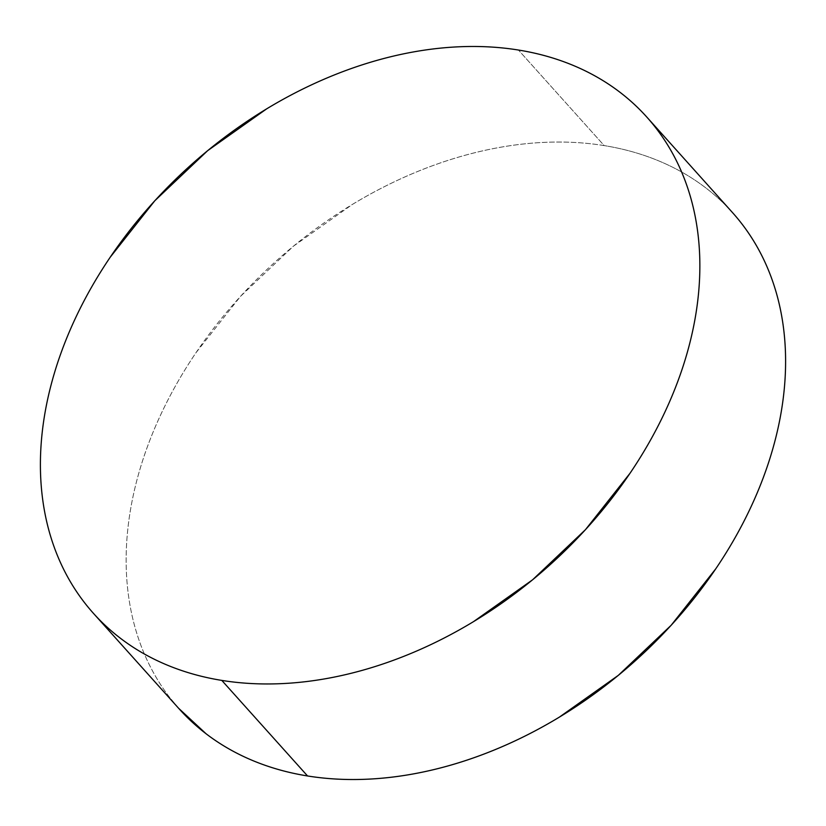 <?xml version="1.0" encoding="UTF-8"?>
<svg xmlns="http://www.w3.org/2000/svg" width="826" height="826" viewBox="0 0 826 826"><rect width="100%" height="100%" fill="white"/><g stroke="black" fill="none" stroke-linecap="round" stroke-linejoin="round"><path stroke-width="0.62" stroke-dasharray="4.13 3.1" d="M732.507 212.592A371.648 268.687 -41.9 0 0 604.188 145.593L518.449 50.035L604.188 145.593A371.648 268.687 -41.9 0 0 210.372 332.599A371.648 268.687 -41.9 0 0 179.232 708.966M178.519 708.181L168.938 696.483C158.272 682.4 149.537 666.933 142.753 650.093C135.97 633.253 131.251 615.37 128.608 596.434C125.965 577.488 125.438 557.86 127.039 537.55C128.629 517.241 132.325 496.632 138.097 475.724C143.879 454.816 151.633 434.022 161.38 413.32C171.116 392.629 182.649 372.433 195.969 352.743L240.552 296.317L293.406 246.21L352.506 204.352C373.063 191.921 394.085 181.245 415.581 172.345C437.068 163.434 458.606 156.465 480.195 151.426C501.785 146.378 523.013 143.373 543.88 142.392C564.747 141.411 584.849 142.475 604.188 145.593C623.516 148.711 641.719 153.812 658.787 160.905C675.854 167.998 691.455 176.95 705.59 187.75C719.725 198.539 732.135 210.991 742.801 225.075M646.768 117.034L647.481 117.819"/><path stroke-width="1.24" d="M221.812 680.407A371.648 268.687 138.1 0 1 93.493 613.408A371.648 268.687 138.1 0 1 124.643 237.031A371.648 268.687 138.1 0 1 518.449 50.035A371.648 268.687 138.1 0 1 646.768 117.034A371.648 268.687 138.1 0 1 615.628 493.401A371.648 268.687 138.1 0 1 221.812 680.407L307.551 775.965L221.812 680.407C202.484 677.289 184.281 672.188 167.213 665.095C150.146 658.002 134.545 649.05 120.41 638.25C106.275 627.461 93.865 615.009 83.199 600.925C72.533 586.832 63.808 571.375 57.025 554.535C50.231 537.695 45.513 519.812 42.869 500.866C40.226 481.93 39.7 462.302 41.3 441.993C42.9 421.673 46.586 401.064 52.368 380.166C58.14 359.258 65.904 338.454 75.641 317.762C85.377 297.061 96.91 276.875 110.24 257.185L154.813 200.759L207.677 150.652L266.767 108.784C287.334 96.353 308.356 85.687 329.842 76.777C351.329 67.877 372.867 60.897 394.467 55.858C416.056 50.82 437.284 47.805 458.151 46.824C479.008 45.843 499.11 46.917 518.449 50.035C537.788 53.143 555.991 58.254 573.048 65.347C590.115 72.44 605.716 81.382 619.861 92.182C633.996 102.982 646.397 115.423 657.062 129.517C667.728 143.6 676.463 159.067 683.247 175.907C690.03 192.747 694.749 210.63 697.392 229.566C700.035 248.512 700.562 268.14 698.961 288.45C697.371 308.759 693.675 329.368 687.903 350.276C682.121 371.184 674.367 391.978 664.62 412.68C654.884 433.371 643.351 453.567 630.032 473.257L585.448 529.683L532.594 579.79L473.494 621.648C452.937 634.079 431.915 644.755 410.419 653.655C388.932 662.566 367.394 669.535 345.805 674.574C324.215 679.622 302.987 682.627 282.12 683.608C261.253 684.589 241.151 683.525 221.812 680.407M93.493 613.408L179.232 708.966A371.648 268.687 -41.9 0 0 307.551 775.965A371.648 268.687 -41.9 0 0 701.357 588.969A371.648 268.687 -41.9 0 0 732.507 212.592L647.481 117.819M742.801 225.075C753.467 239.168 762.192 254.625 768.975 271.465C775.769 288.305 780.487 306.188 783.131 325.134C785.774 344.07 786.3 363.698 784.7 384.007C783.1 404.327 779.414 424.936 773.632 445.834C767.86 466.742 760.096 487.546 750.359 508.238C740.623 528.939 729.09 549.125 715.76 568.815L671.187 625.241L618.323 675.348L559.233 717.216C538.666 729.647 517.644 740.313 496.158 749.223C474.671 758.123 453.133 765.103 431.533 770.142C409.944 775.18 388.716 778.195 367.849 779.176C346.992 780.157 326.889 779.083 307.551 775.965C288.212 772.857 270.009 767.746 252.952 760.653C235.885 753.56 220.284 744.618 206.139 733.818L178.519 708.181"/></g></svg>
